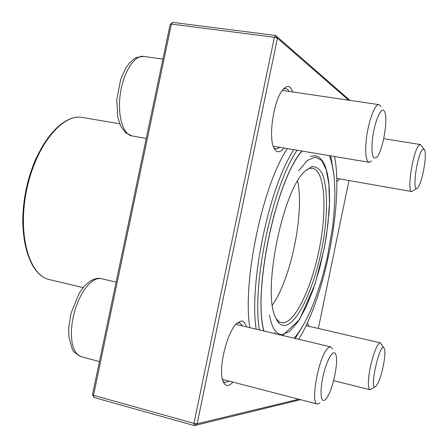 <?xml version="1.0" encoding="UTF-8"?>
<svg xmlns="http://www.w3.org/2000/svg" width="448" height="448" viewBox="0 0 448 448"><rect width="100%" height="100%" fill="white"/><g stroke="black" fill="none" stroke-linecap="round" stroke-linejoin="round"><path stroke-width="0.67" d="M320.034 402.959L317.397 404.04C310.313 403.978 318.007 359.453 326.928 349.261L328.675 347.48L330.232 346.836L330.697 346.881L332.562 349.059M326.665 398.009C332.825 389.9 338.811 361.351 335.793 354.514C333.704 348.309 326.967 359.117 323.277 375.172C319.491 391.21 320.729 404.18 325.343 399.571L326.665 398.009M371.627 161.056L369.085 162.322C365.971 161.011 365.025 153.591 366.246 140.067C368.038 122.209 374.97 103.382 379.092 104.664L381.08 106.663M372.4 139.737C371.23 154.398 372.669 160.25 376.718 157.293C382.67 151.777 388.405 119.028 384.642 111.838C381.931 104.367 374.22 121.554 372.4 139.737M416.892 188.317L411.807 191.582C406.465 192.186 413.073 149.946 419.138 145.152L420.47 144.536L424.088 149.296M422.593 149.638C416.819 154.622 411.622 194.88 417.586 187.824C421.932 184.15 427.336 154.924 424.57 149.985L423.713 149.111L422.593 149.638M375.25 386.742L370.042 389.715C368.351 388.959 367.954 384.474 368.844 376.258C370.507 361.026 377.446 341.398 380.492 342.894L383.902 347.906M384.44 359.162C385.056 354.032 385.028 350.521 384.35 348.634C380.402 338.464 368.099 393.557 375.962 386.294C379.596 381.377 382.424 372.333 384.44 359.162M298.654 339.27C324.727 298.015 343.616 202.283 334.561 156.509M297.119 150.214C272.44 185.724 251.574 284.822 259.386 329.941M249.805 327.662C242.295 281.742 262.618 185.175 287.375 148.574M256.172 329.179C248.948 283.214 269.31 186.396 293.81 149.654M276.058 318.702L279.244 321.905L282.649 322.89C295.254 322.778 311.976 286.972 319.53 247.682C327.258 208.421 324.817 170.576 312.62 168.252L309.579 168.414L306.298 169.938M284.217 325.444C280.549 325.438 277.558 322.566 275.246 316.82C262.36 290.69 282.75 190.378 304.814 171.349L311.702 166.706C315.879 166.309 319.374 168.577 322.174 173.516C327.102 185.366 327.774 207.995 324.402 233.38C318.27 278.382 298.816 325.186 284.217 325.444M300.563 399.666L194.331 425.6L94.114 397.538L93.503 395.332L193.922 423.371L274.383 37.257L171.382 24.091L93.503 395.332L92.512 394.598L170.167 24.461L171.382 24.091L172.805 22.4L275.626 35.465L349.91 100.374M339.573 178.87L336.795 181.748M283.819 147.974C279.759 153.076 276.427 152.986 273.829 147.7C267.988 136.382 274.131 98.342 283.366 89.169C285.863 86.447 288.103 85.809 290.086 87.242L292.998 92.002M232.96 382.122C228.463 386.954 225.114 386.557 222.914 380.934C217.969 368.838 227.13 331.408 236.958 323.215L241.466 320.936C243.718 321.031 245.347 323.002 246.355 326.844M307.474 322.571L308.885 326.284M348.69 100.195L277.446 38.192L197.109 423.78L298.861 399.224M318.326 328.474L348.953 180.522M242.642 325.965L239.54 322.806L237.037 323.142M222.947 381.035L225.019 382.519L229.247 381.158M289.218 91.448L287.409 89.208L285.88 88.558L283.422 89.102M273.862 147.778L276.007 149.038L280.073 147.347M194.331 425.6L197.109 423.78L193.922 423.371L194.331 425.6M92.512 394.598L94.114 397.538M277.446 38.192L275.626 35.465L274.383 37.257L277.446 38.192M172.805 22.4L170.167 24.461M92.747 280.924L88.945 284.127L85.215 288.551L81.693 294.056L78.512 300.451L75.802 307.496L73.668 314.938L72.195 322.482L71.434 329.851L71.417 336.756L72.134 342.95L73.55 348.197L75.606 352.324L78.215 355.202L81.273 356.742C75.482 353.578 72.464 350.963 72.218 348.891L68.992 337.45L68.667 330.557L68.824 326.911L70.98 313.477L79.195 293.177L84.286 286.199L89.964 281.226C94.646 278.566 98.498 277.732 101.511 278.712C98.812 278.102 95.889 278.835 92.747 280.924M162.893 59.114L143.78 56.403C134.562 54.818 123.418 72.01 120.355 93.582C117.169 115.13 122.914 134.63 132.07 135.946L146.261 138.41M263.788 330.988C252.683 290.142 276.108 180.012 301.902 151.015M330.686 155.859L333.777 173.426M302.714 326.228L295.148 338.436M119.7 123.788L82.415 117.466C62.244 113.266 35.448 146.082 26.533 190.529C17.388 234.931 29.249 275.604 49.459 279.614L83.093 287.599M22.736 224.482C22.518 201.298 27.031 179.077 36.277 157.819M272.401 305.054C291.127 278.746 304.573 212.604 297.601 181.076M269.405 315.073C271.953 328.222 276.254 334.74 282.313 334.622L289.918 331.178L297.987 321.77L305.956 307.362L313.331 289.094L319.687 268.201L324.671 245.963L327.998 223.692L329.454 202.703L328.894 184.318L326.267 169.814L321.642 160.39L315.23 157.041L307.401 160.434L298.715 170.733M275.666 333.81L274.607 332.853M310.47 156.346L315.386 155.663L319.351 157.41L322.666 161.062L325.31 166.398L327.303 173.247L328.67 181.446L329.409 190.82L329.538 201.174L329.062 212.307L326.39 236.096L324.257 248.326L314.91 284.57L299.454 319.687L282.61 335.457M116.116 282.1L101.511 278.712M99.445 361.558L81.273 356.742M330.697 346.881L235.866 324.352M317.397 404.04L222.466 379.394M379.092 104.664L282.335 90.434M369.085 162.322L273.258 146.199M143.78 56.403L136.836 57.383L134.025 58.912L129.455 63.011L125.457 68.639L120.663 79.408L116.732 99.921L117.841 117.438L120.876 126.431L125.742 132.888L132.07 135.946M420.47 144.536L383.734 138.701M411.807 191.582L336.717 178.366M380.492 342.894L306.04 325.623M370.042 389.715L333.603 380.621M302.137 151.054C276.472 178.73 252.487 291.099 263.978 331.033M82.415 117.466C61.499 113.294 34.843 146.177 25.939 190.406C16.867 234.601 28.571 275.29 49.459 279.614M329.347 155.635C331.111 159.768 332.702 166.706 334.13 176.45L334.93 191.772C334.807 202.927 334.034 214.693 332.601 227.069L327.208 257.869C318.394 295.607 307.401 322.392 294.235 338.218"/></g></svg>
